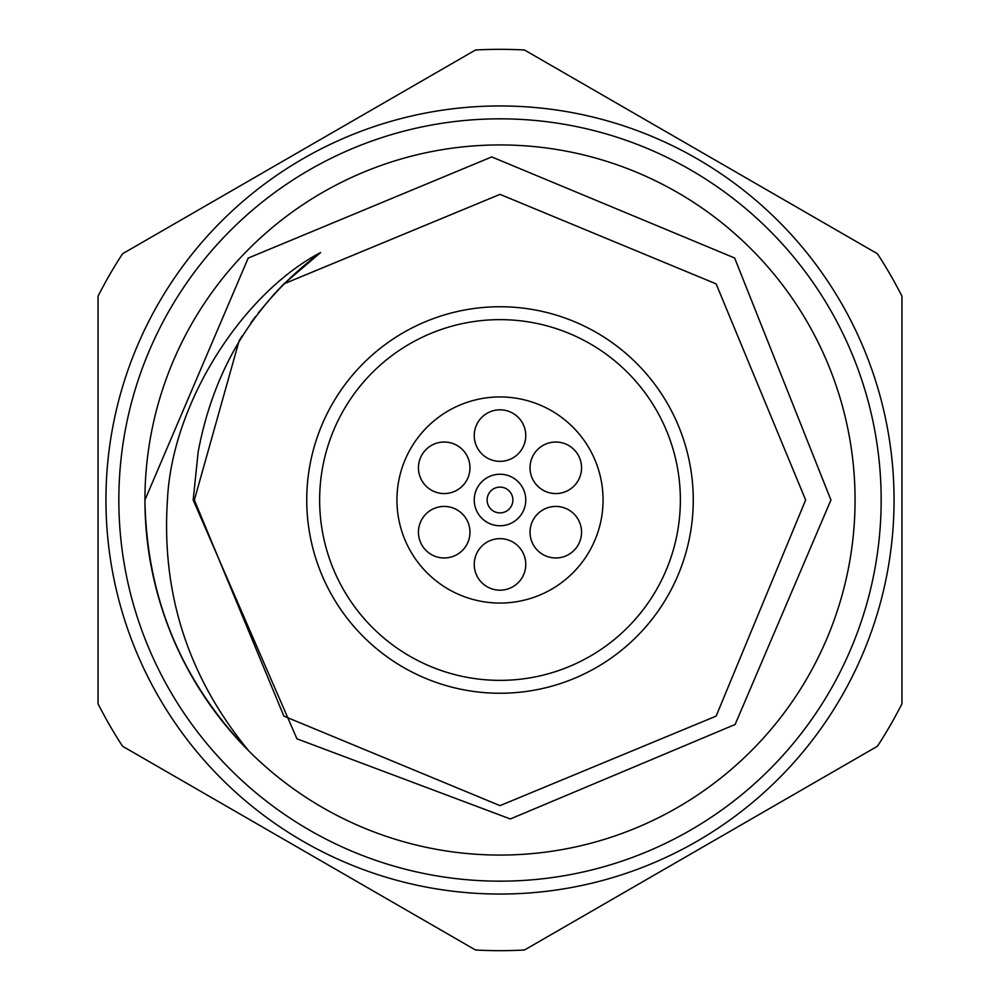 <?xml version="1.0" encoding="UTF-8"?>
<svg xmlns="http://www.w3.org/2000/svg" width="1000" height="1000" viewBox="0 0 1000 1000"><rect width="100%" height="100%" fill="white"/><g stroke="black" fill="none" stroke-linecap="round" stroke-linejoin="round"><path stroke-width="1.5" d="M693.25 500A193.25 193.25 0 0 1 500 693.25A193.25 193.25 0 0 1 306.75 500A193.25 193.25 0 0 1 500 306.75A193.25 193.25 0 0 1 693.25 500A193.25 193.25 0 0 1 500 693.25A193.25 193.25 0 0 1 306.75 500M525.763 500A25.762 25.762 0 0 1 500 525.763A25.762 25.762 0 0 1 474.237 500A25.762 25.762 0 0 1 500 474.237A25.762 25.762 0 0 1 525.763 500M487.113 500A12.888 12.888 0 0 0 500 512.888A12.888 12.888 0 0 0 512.888 500A12.888 12.888 0 0 0 500 487.113A12.888 12.888 0 0 0 487.113 500M396.938 500A103.062 103.062 0 0 0 500 603.062A103.062 103.062 0 0 0 603.062 500A103.062 103.062 0 0 0 500 396.938A103.062 103.062 0 0 0 396.938 500M581.55 532.212A25.762 25.762 0 0 0 555.788 506.438A25.762 25.762 0 0 0 530.025 532.212A25.762 25.762 0 0 0 555.788 557.975A25.762 25.762 0 0 0 581.55 532.212M581.55 467.788A25.762 25.762 0 0 0 555.788 442.025A25.762 25.762 0 0 0 530.025 467.788A25.762 25.762 0 0 0 555.788 493.562A25.762 25.762 0 0 0 581.55 467.788M525.763 435.588A25.762 25.762 0 0 0 500 409.812A25.762 25.762 0 0 0 474.237 435.588A25.762 25.762 0 0 0 500 461.35A25.762 25.762 0 0 0 525.763 435.588M469.975 467.788A25.762 25.762 0 0 0 444.212 442.025A25.762 25.762 0 0 0 418.45 467.788A25.762 25.762 0 0 0 444.212 493.562A25.762 25.762 0 0 0 469.975 467.788M469.975 532.212A25.762 25.762 0 0 0 444.212 506.438A25.762 25.762 0 0 0 418.45 532.212A25.762 25.762 0 0 0 444.212 557.975A25.762 25.762 0 0 0 469.975 532.212M525.763 564.412A25.762 25.762 0 0 0 500 538.65A25.762 25.762 0 0 0 474.237 564.412A25.762 25.762 0 0 0 500 590.188A25.762 25.762 0 0 0 525.763 564.412M855.062 500A355.062 355.062 0 0 0 500 144.938A355.062 355.062 0 0 0 144.938 500A355.062 355.062 0 0 0 500 855.062A355.062 355.062 0 0 0 855.062 500M248.938 751.062C181.163 681.087 146.5 597.4 144.938 500L248.2 258.087L491.737 156.925L734.625 257.987L830.938 500L735.125 724.488L510.337 818.962L296.925 738.812L193.188 500L198.162 451.912C213.9 368.1 254.713 301.65 320.575 252.562C242.162 293.663 171.938 403.425 167.438 500C161.238 593.938 188.4 677.625 248.938 751.062M98.038 703.775L98.038 296.225A450.662 450.662 0 0 1 122.537 253.775L475.5 50A450.662 450.662 0 0 1 524.5 50L877.463 253.775A450.662 450.662 0 0 1 901.963 296.225L901.963 703.775A450.662 450.662 0 0 1 877.463 746.225L524.5 950A450.662 450.662 0 0 1 475.5 950L122.537 746.225A450.662 450.662 0 0 1 98.038 703.775L98.038 296.225M894.05 500A394.05 394.05 0 0 1 500 894.05A394.05 394.05 0 0 1 105.95 500A394.05 394.05 0 0 1 500 105.95A394.05 394.05 0 0 1 894.05 500A394.05 394.05 0 0 1 500 894.05A394.05 394.05 0 0 1 105.95 500M239.575 340.025L242.125 335.95M250.775 323.075L255.4 316.737M258.288 312.938L275.025 293.113M276.4 291.637L283.875 283.875L500 194.363L716.125 283.875L805.638 500L716.125 716.125L500 805.638L283.875 716.125L194.363 500L239.137 340.737L194.363 500L283.875 716.125L500 805.638L716.125 716.125L805.638 500L716.125 283.875L500 194.363L283.925 283.837L500 194.363L716.125 283.875L805.638 500L716.125 716.125L500 805.638L283.875 716.125L194.363 500L239.137 340.737L194.363 500L283.875 716.125L500 805.638L716.125 716.125L805.638 500M250.7 323.175L254.288 318.238L250.7 323.175M283.925 283.837L320.562 252.587L283.925 283.837M319.637 500A180.362 180.362 0 0 0 500 680.362A180.362 180.362 0 0 0 680.362 500A180.362 180.362 0 0 0 500 319.637A180.362 180.362 0 0 0 319.637 500M118.837 500A381.163 381.163 0 0 0 500 881.162A381.163 381.163 0 0 0 881.162 500A381.163 381.163 0 0 0 500 118.837A381.163 381.163 0 0 0 118.837 500"/></g></svg>
